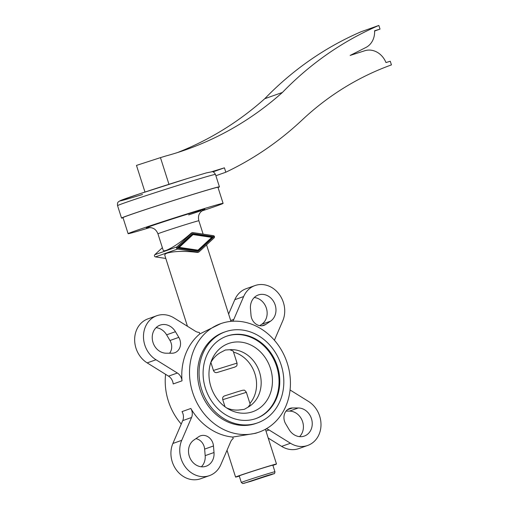 <?xml version="1.0" encoding="UTF-8"?>
<svg xmlns="http://www.w3.org/2000/svg" width="509" height="509" viewBox="0 0 509 509"><rect width="100%" height="100%" fill="white"/><g stroke="black" fill="none" stroke-linecap="round" stroke-linejoin="round"><path stroke-width="0.76" d="M241.323 482.481L239.23 475.902A17.637 0.331 -17.7 0 1 241.514 474.999A17.637 0.331 -17.7 0 1 260.366 468.827A17.637 0.331 -17.7 0 1 272.837 465.181L274.936 471.754A17.637 0.331 -17.7 0 0 266.595 474.121A17.637 0.331 -17.7 0 0 243.614 481.571A17.637 0.331 -17.7 0 0 241.323 482.481L242.691 483.55L250.854 481.323L273.804 473.777C274.466 473.904 274.847 473.224 274.936 471.754M239.294 476.125A21.473 0.401 -17.7 0 1 235.572 477.073A21.473 0.401 -17.7 0 1 238.358 475.966A21.473 0.401 -17.7 0 1 261.308 468.452A21.473 0.401 -17.7 0 1 276.489 464.011A21.473 0.401 -17.7 0 1 273.702 465.118A21.473 0.401 -17.7 0 1 272.907 465.398M270.584 321.154A14.57 12.54 70.5 0 0 274.402 302.995A14.57 12.54 70.5 0 0 258.337 294.966A14.57 12.54 70.5 0 0 255.817 296.244A14.57 12.54 70.5 0 0 250.473 308.664L251.007 315.205A10.74 9.245 70.5 0 0 263.974 325.353A10.74 9.245 70.5 0 0 265.825 324.411L270.584 321.154L261.753 324.278L259.724 325.671M254.271 297.523A14.57 12.54 -109.5 0 1 266.538 308.734A14.57 12.54 -109.5 0 1 261.753 324.278M289.029 429.481A14.57 12.54 70.5 0 0 304.331 436.067A14.57 12.54 70.5 0 0 309.905 415.185A14.57 12.54 70.5 0 0 298.293 407.976L292.49 407.957A10.74 9.245 70.5 0 0 289.767 408.415A10.74 9.245 70.5 0 0 285.664 423.806L289.029 429.481M286.064 411.094L289.462 411.1A14.57 12.54 -109.5 0 1 301.073 418.315A14.57 12.54 -109.5 0 1 299.566 436.639M175.446 331.696A14.57 12.54 70.5 0 0 160.144 325.111A14.57 12.54 70.5 0 0 154.571 345.993A14.57 12.54 70.5 0 0 166.188 353.201L171.991 353.221A10.74 9.245 70.5 0 0 174.708 352.762A10.74 9.245 70.5 0 0 178.812 337.372L175.446 331.696L166.615 334.827L169.981 340.502A10.74 9.245 -109.5 0 1 169.58 353.214M156.078 327.669A14.57 12.54 -109.5 0 1 166.615 334.827M193.897 440.031A14.57 12.54 70.5 0 0 190.073 458.183A14.57 12.54 70.5 0 0 206.145 466.219A14.57 12.54 70.5 0 0 208.658 464.933A14.57 12.54 70.5 0 0 214.009 452.514L213.475 445.973A10.74 9.245 70.5 0 0 200.508 435.825A10.74 9.245 70.5 0 0 198.65 436.767L193.897 440.031M287.305 363.318A57.517 49.507 70.5 0 0 222.484 323.069A57.517 49.507 70.5 0 0 220.76 323.635A57.517 49.507 70.5 0 0 192.956 393.387A57.517 49.507 70.5 0 0 257.452 432.637A57.517 49.507 70.5 0 0 259.176 432.071A57.517 49.507 70.5 0 0 287.305 363.318M259.176 432.071L255.613 433.293L232.728 437.066A57.517 49.507 -109.5 0 1 190.843 408.479A9.2 7.921 -109.5 0 1 191.556 417.495L181.719 440.336A24.54 21.123 70.5 0 0 185.74 467.504A24.54 21.123 70.5 0 0 209.473 475.616A24.54 21.123 70.5 0 0 220.836 464.628L230.672 441.787A9.2 7.921 -109.5 0 1 233.211 438.567L232.728 437.066M123.057 217.833A51.384 0.961 -17.7 0 1 121.524 218.075A51.384 0.961 -17.7 0 1 128.185 215.441A51.384 0.961 -17.7 0 1 183.1 197.454A51.384 0.961 -17.7 0 1 219.424 186.835A51.384 0.961 -17.7 0 1 218.037 187.522M150.13 227.478A49.85 0.929 -17.7 0 1 128.115 233.682A49.85 0.929 -17.7 0 1 134.573 231.124A49.85 0.929 -17.7 0 1 187.853 213.672A49.85 0.929 -17.7 0 1 223.095 203.371A49.85 0.929 -17.7 0 1 216.63 205.929A49.85 0.929 -17.7 0 1 201.551 211.063M128.115 233.682L122.987 217.61A49.85 0.929 -17.7 0 1 129.445 215.052A49.85 0.929 -17.7 0 1 182.725 197.607A49.85 0.929 -17.7 0 1 217.96 187.299L223.095 203.371M198.236 252.19L197.46 252.426C184.621 250.873 174.542 251.096 167.232 253.094C165.374 253.762 164.572 254.525 164.821 255.378L187.446 326.269M203.123 234.127L198.86 220.766A21.473 0.401 -17.7 0 0 188.705 223.642A21.473 0.401 -17.7 0 0 160.729 232.721A21.473 0.401 -17.7 0 0 157.943 233.822L163.185 250.256C163.434 250.956 164.49 250.982 166.348 250.333C173.346 247.355 181.662 241.61 191.295 233.084L192.065 232.848M225.302 331.785L223.833 332.307A48.317 41.585 70.5 0 0 200.476 390.899A48.317 41.585 70.5 0 0 254.653 423.87A48.317 41.585 70.5 0 0 256.103 423.393L257.573 422.871A48.317 41.585 70.5 0 0 280.93 364.279A48.317 41.585 70.5 0 0 226.753 331.308A48.317 41.585 70.5 0 0 225.302 331.785A48.317 41.585 70.5 0 0 201.952 390.378A48.317 41.585 70.5 0 0 256.122 423.348A48.317 41.585 70.5 0 0 257.573 422.871M251.701 412.055A36.184 31.144 70.5 0 0 270.483 368.446A36.184 31.144 70.5 0 0 229.705 343.13A36.184 31.144 70.5 0 0 211.636 360.238A36.184 31.144 70.5 0 0 229.037 409.37A36.184 31.144 70.5 0 0 251.701 412.055M246.369 392.331C245.064 390.505 244.18 389.799 243.709 390.206C241.393 390.549 245.484 389.404 237.105 391.873L224.469 395.932C222.929 396.556 222.357 397.803 222.757 399.667L246.369 392.331L250.212 404.388L248.099 407.155L244.282 409.344L238.759 410.019A30.674 26.404 70.5 0 1 226.651 407.932M248.099 407.155A30.674 26.404 70.5 0 0 259.507 372.124A30.674 26.404 70.5 0 0 229.769 349.721L233.192 351.057L237.041 363.114L213.43 370.444C214.187 372.2 215.377 372.9 217.006 372.556L235.101 366.983C236.144 365.876 237.162 367.097 237.041 363.114M210.681 362.86A30.674 26.404 70.5 0 1 220.429 352.591L225.347 350.007L229.769 349.721M254.729 418.971A43.717 37.628 70.5 0 0 256.033 418.532A43.717 37.628 70.5 0 0 277.163 365.526A43.717 37.628 70.5 0 0 228.153 335.692A43.717 37.628 70.5 0 0 226.842 336.125A43.717 37.628 70.5 0 0 205.712 389.137A43.717 37.628 70.5 0 0 254.729 418.971M255.664 418.665A43.717 37.628 70.5 0 0 276.355 365.57A43.717 37.628 70.5 0 0 227.415 335.953A43.717 37.628 70.5 0 0 226.473 336.258M193.013 234.573L192.205 234.859L178.424 247.654L197.18 250.46L197.988 250.173L211.776 237.379L193.013 234.573L179.232 247.368L197.988 250.173M179.232 247.368L178.424 247.654M197.886 251.134L213.106 237.003L192.307 233.898M213.92 236.717L198.319 251.204L177.087 248.029L192.688 233.548L213.92 236.717L213.106 237.003M176.852 246.916A1.228 1.056 70.5 0 0 177.539 249.073L198.198 252.165A1.228 1.056 70.5 0 0 198.974 251.923L214.155 237.83A1.228 1.056 70.5 0 0 213.462 235.673L192.803 232.581A1.228 1.056 70.5 0 0 192.033 232.823L176.852 246.916L154.774 254.735A1.228 1.056 70.5 0 0 155.461 256.899L165.8 258.445M162.371 247.686L154.774 254.735M210.885 362.478L213.43 370.444M222.757 399.667L225.035 406.806M233.536 352.133A30.674 26.404 -109.5 0 1 254.907 373.752A30.674 26.404 -109.5 0 1 249.919 403.465M199.808 333.917L199.331 332.415A9.2 7.921 -109.5 0 1 195.373 331.194L174.021 317.934A24.54 21.123 70.5 0 0 156.817 315.714A24.54 21.123 70.5 0 0 143.481 336.067A24.54 21.123 70.5 0 0 156.002 359.761L177.361 373.021A9.2 7.921 -109.5 0 1 182.018 380.827A57.517 49.507 -109.5 0 1 199.808 333.917L220.76 323.635M156.817 315.714L147.985 318.844A24.54 21.123 70.5 0 0 134.65 339.198A24.54 21.123 70.5 0 0 147.171 362.885L168.53 376.151A9.2 7.921 -109.5 0 1 173.187 383.958L182.018 380.827M274.402 340.247L282.756 320.842A24.54 21.123 70.5 0 0 278.735 293.674A24.54 21.123 70.5 0 0 255.003 285.568L246.171 288.692A24.54 21.123 70.5 0 0 234.814 299.68L228.624 314.047M165.584 374.319A57.517 49.507 70.5 0 0 181.249 424.061M255.003 285.568A24.54 21.123 70.5 0 0 243.646 296.556L233.809 319.391A9.2 7.921 -109.5 0 1 232.702 321.243M190.843 408.479L182.012 411.609A9.2 7.921 -109.5 0 1 182.725 420.625L172.888 443.466A24.54 21.123 70.5 0 0 176.909 470.634A24.54 21.123 70.5 0 0 200.641 478.74L209.473 475.616M195.927 438.637A10.74 9.245 -109.5 0 1 204.637 449.103L205.178 455.644A14.57 12.54 -109.5 0 1 201.373 466.785M268.198 438.039L281.63 446.374A24.54 21.123 70.5 0 0 298.828 448.594L307.659 445.464A24.54 21.123 70.5 0 0 320.994 425.11A24.54 21.123 70.5 0 0 308.473 401.416L290.06 389.983M266.162 428.858A9.2 7.921 -109.5 0 1 269.102 429.984L290.461 443.25A24.54 21.123 70.5 0 0 307.659 445.464M144.976 192.052L136.476 165.412L160.456 157.631L168.969 184.303M211.744 171.724L224.418 167.83L212.927 171.902M224.418 167.83L225.818 172.214A391.122 336.659 70.5 0 0 302.257 119.87A342.042 294.412 -109.5 0 1 391.44 64.897L390.276 61.245L385.981 62.562A19.17 16.504 70.5 0 0 364.768 50.754L350.167 55.43L366.276 47.28A19.17 16.504 70.5 0 0 374.586 30.769L380.019 29.102L378.849 25.45L361.186 31.704A391.122 336.659 70.5 0 0 264.756 98.708A383.455 330.055 -109.5 0 1 177.456 152.573M225.818 172.214L215.88 175.732M380.019 29.102L374.599 31.024M378.849 25.45A391.122 336.659 70.5 0 0 282.419 92.453L264.756 98.708M282.419 92.453A383.455 330.055 -109.5 0 1 186.339 149.589A383.455 330.055 -109.5 0 1 165.501 156.085L160.456 157.631M266.322 475.839L273.435 473.764L271.851 474.509L243.76 483.391L266.322 475.839M215.46 174.415C214.092 172.252 212.972 171.361 212.1 171.737L206.355 172.901L188.203 178.29L139.803 193.764L120.118 200.705C118.349 202.086 117.185 201.634 117.56 205.661A51.384 0.961 -17.7 0 1 124.221 203.021A51.384 0.961 -17.7 0 1 191.168 181.306A51.384 0.961 -17.7 0 1 215.46 174.415L219.424 186.835M148.062 227.51A30.674 0.573 -17.7 0 1 156.95 224.011A30.674 0.573 -17.7 0 1 190.321 213.309A30.674 0.573 -17.7 0 1 203.256 209.899M217.006 372.556L234.859 367.072M224.469 395.932L237.073 391.885M198.198 252.165L197.46 252.426M177.539 249.073L155.461 256.899M192.033 232.823L191.295 233.084M200.851 210.777A30.674 0.573 -17.7 0 1 188.661 214.9M142.533 194.47A47.547 0.884 -17.7 0 1 126.213 198.402A47.547 0.884 -17.7 0 1 188.158 178.303M233.809 319.391L230.685 320.498M269.102 429.984L265.984 431.091M213.475 445.973L204.637 449.103M214.009 452.514L205.178 455.644M178.812 337.372L169.981 340.502M298.293 407.976L289.462 411.1M292.49 407.957L287.369 409.77M265.825 324.411L261.938 325.785M290.461 443.25L281.63 446.374M243.646 296.556L234.814 299.68M156.002 359.761L147.171 362.885M177.361 373.021L168.53 376.151M191.556 417.495L182.725 420.625M181.719 440.336L172.888 443.466M227.02 450.261L235.572 477.073M117.56 205.661L121.524 218.075M157.943 233.822C156.276 229.616 153.667 228.592 153.533 228.516L151.663 227.765L147.788 227.561M197.918 252.381L198.65 252.12M191.619 232.887L192.351 232.626M206.559 244.886L230.965 321.376M198.86 220.766C197.785 216.37 199.312 214.022 199.382 213.882L200.47 212.189L203.505 209.778M265.405 429.284L276.489 464.011"/></g></svg>
